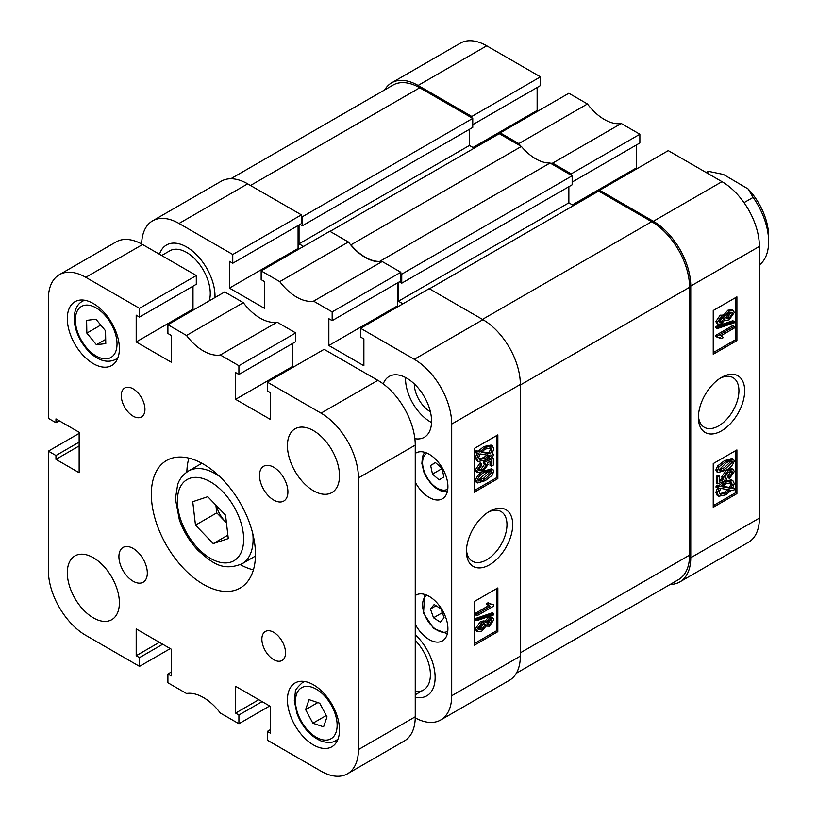 <?xml version="1.0" encoding="UTF-8"?>
<svg xmlns="http://www.w3.org/2000/svg" width="817" height="817" viewBox="0 0 817 817"><rect width="100%" height="100%" fill="white"/><g stroke="black" fill="none" stroke-linecap="round" stroke-linejoin="round"><path stroke-width="1.23" d="M721.523 377.403L721.523 377.403A32.731 18.893 120 0 0 698.382 417.487A32.731 18.893 120 0 0 721.523 430.855A32.731 18.893 120 0 0 744.665 390.761A32.731 18.893 120 0 0 721.523 377.403L721.523 377.403M698.423 415.751A28.677 16.554 120 0 0 704.315 427.301A28.677 16.554 120 0 0 718.654 425.882A28.677 16.554 120 0 0 737.383 400.616A28.677 16.554 120 0 0 732.992 377.638A28.677 16.554 120 0 0 720.043 378.312M718.153 324.267L716.734 323.45L715.866 321.541L720.216 315.168L723.556 315.25L727.835 310.266L731.879 309.602L733.309 310.419L734.279 312.523L729.193 319.815L725.629 320.509L724.975 319.713L721.564 323.726L718.153 324.267L717.285 322.358L715.866 321.541M717.285 328.597L715.866 327.78L715.866 326.494L732.859 320.724L734.279 321.541L734.279 322.817L717.285 328.597L717.285 327.311L734.279 321.541M721.585 338.616L717.285 337.268L717.285 336.134L734.064 326.443L734.064 328.189L720.941 335.767L723.525 337.503L721.585 338.616L719.828 337.472M717.285 337.268L715.866 336.451L715.866 335.317L732.645 325.626L734.064 326.443M713.241 352.607L735.484 339.76L735.484 297.674M718.072 472.553L716.652 471.736L715.866 469.969L717.612 465.956L724.373 460.727L732.073 458.419L733.503 459.236L734.279 461.002C732.645 465.537 729.806 468.621 725.792 470.235L718.072 472.553L717.285 470.786L715.866 469.969M729.55 478.507L729.336 476.893L732.563 472.563L731.991 471.419L728.519 472.144L724.812 476.975L725.394 478.139L726.446 478.302L726.201 480.192L717.714 483.848L717.714 477.138L719.644 476.015L719.644 481.254L723.719 479.497L723.096 477.475L728.427 470.459L733.39 469.561L734.279 471.562L729.55 478.507L728.131 477.679L727.916 476.066L731.062 471.225M724.883 477.496L726.446 478.302M717.714 483.848L716.295 483.021L716.295 476.321L718.225 475.198L719.644 476.015M719.644 479.824L722.299 478.67L721.677 476.648L727.007 469.632L731.971 468.733L733.39 469.561M734.708 488.903L733.615 490.598L731.44 490.231L725.802 494.826L718.643 496.287L717.285 493.305L719.134 488.117L715.866 486.983L716.713 485.237L718.878 485.604L724.454 481.295L731.46 479.845L732.88 480.672L734.279 483.582L732.594 488.535L734.708 488.903L732.89 488.015M718.643 496.287L717.224 495.47L715.866 492.488L717.714 487.3M713.241 505.662L735.484 492.814L735.484 450.729M500.218 132.875L568.857 93.24L587.454 103.984L518.815 143.608L500.218 132.875L500.218 134.243M621.267 123.5L639.864 134.243L571.226 173.868L552.629 163.134L621.267 123.5A44.179 25.511 60 0 1 587.454 103.984M639.864 134.243L639.864 142.985L572.166 182.068M636.545 144.895L636.545 167.853L637.495 168.404M599.627 190.269L668.265 150.634L721.993 181.66A52.891 30.535 60 0 1 759.391 246.428L759.391 518.101A52.891 30.535 60 0 1 748.433 542.304L679.795 581.939A52.891 30.535 -120 0 0 690.753 557.725L690.753 286.062A52.891 30.535 -120 0 0 653.355 221.284L599.627 190.269L599.627 191.627M471.817 117.842L471.817 116.474L418.09 85.458A52.891 30.535 -120 0 0 391.639 82.834L460.277 43.209A52.891 30.535 60 0 1 486.728 45.823L540.456 76.849L540.456 85.591L472.757 124.674M537.137 87.501L537.137 110.458L538.086 111.01M552.629 163.134A44.179 25.511 60 0 1 550.627 163.349M520.807 146.131A44.179 25.511 60 0 1 518.815 143.608M391.639 82.834A52.891 30.535 -120 0 0 384.705 89.89M670.216 584.41A52.891 30.535 -120 0 0 679.795 581.939M571.226 173.868L571.226 175.236M471.817 116.474L540.456 76.849M713.241 463.576L713.241 507.296L736.903 493.631L736.903 449.901L713.241 463.576M713.241 310.521L713.241 354.251L736.903 340.587L736.903 296.857L713.241 310.521M572.411 204.883L636.545 167.853M473.002 147.499L537.137 110.458M735.484 339.76L736.903 340.587M735.484 492.814L736.903 493.631M717.285 487.8L718.133 486.054L716.713 485.237M718.133 486.054L720.298 486.432L718.878 485.604M720.298 486.432L725.884 482.112L724.454 481.295M725.884 482.112L732.88 480.672M717.285 493.305L715.866 492.488M725.782 493.1L729.836 489.955L720.655 488.372L719.215 492.243L720.206 494.367L725.782 493.1L724.362 492.283L728.417 489.138M719.634 493.836L724.362 492.283M732.349 484.634L731.399 482.633L725.904 483.838L721.901 486.707L731.092 488.28L732.349 484.634L730.929 483.817L730.551 482.347M731.092 488.28L729.673 487.463L730.929 483.817M722.463 486.227L729.673 487.463M729.336 476.893L727.916 476.066M732.563 472.563L731.144 471.746M717.714 477.138L716.295 476.321M723.719 479.497L722.299 478.67M723.096 477.475L721.677 476.648M728.427 470.459L727.007 469.632M717.285 470.786L719.031 466.773L717.612 465.956M719.031 466.773L725.792 461.544L724.373 460.727M725.792 461.544L733.503 459.236M719.001 469.867C720.594 471.195 722.861 470.745 725.782 468.498L732.563 461.942C730.97 460.594 728.713 461.043 725.782 463.29L719.001 469.867L719.43 470.715M732.134 461.084L732.563 461.942L731.123 460.921M725.782 468.498L724.362 467.681L731.144 461.125M719.011 470.061L724.362 467.681M717.285 336.134L715.866 335.317M717.285 327.311L715.866 326.494M717.285 322.358L721.636 315.985L720.216 315.168M721.636 315.985L724.975 316.077L729.254 311.083L727.835 310.266M722.994 314.688L724.975 316.077M729.254 311.083L733.309 310.419M721.523 322.01L724.168 318.364L723.699 317.384L721.625 317.721L719.001 321.367L719.471 322.327L721.523 322.01L720.094 321.193L722.728 317.272M724.168 318.364L722.749 317.537M719.021 321.622L720.094 321.193M729.193 318.079L732.563 313.514L732.001 312.329L729.254 312.819L725.884 317.404L726.436 318.559L729.193 318.079L727.773 317.262L731.062 312.155M732.563 313.514L731.144 312.697M725.956 317.925L727.773 317.262M399.39 281.824L401.75 283.193L401.75 274.165L572.166 175.778L550.066 163.022A43.515 25.123 60 0 1 521.369 146.447L350.953 244.845L350.391 244.518M521.369 146.447L499.269 133.692L330.037 231.395M380.211 261.736L379.65 261.409A43.515 25.123 60 0 1 350.953 244.845M299.032 224.971L299.032 243.834L303.526 246.428M301.402 216.229L302.341 216.781L302.341 225.798L299.982 224.43M402.934 303.822L398.441 301.228L568.857 202.841L568.857 186.715M398.441 282.365L398.441 301.228M401.75 274.165L400.81 273.624M572.166 175.778L572.166 184.795L401.75 283.193M573.585 205.567L568.857 202.841M482.469 319.396L651.7 221.693L598.677 191.086L429.446 288.789M651.7 221.693A53.554 30.923 60 0 1 689.568 287.288L520.337 384.991M520.337 652.834L689.568 555.131L689.568 287.288M689.568 555.131A53.554 30.923 60 0 1 678.478 579.641L516.313 673.269M230.803 178.749L392.967 85.121A53.554 30.923 60 0 1 419.744 87.776L250.513 185.479M302.341 216.781L472.757 118.383L419.744 87.776M472.757 118.383L472.757 127.411L302.341 225.798M469.448 129.321L469.448 145.446L474.177 148.173M379.65 261.409L550.066 163.022M299.032 243.834L469.448 145.446M440.343 622.166L433.521 617.785L430.436 608.971L434.174 604.519L440.996 608.89L444.08 617.713L440.343 622.166M442.324 612.709L433.521 617.785M436.053 605.724L430.436 608.971M442.028 468.325L443.876 476.995L439.107 479.885L432.489 474.115L430.641 465.455L435.41 462.555L442.028 468.325M442.079 468.58L432.489 474.115M435.502 462.647L430.641 465.455M489.567 511.319L489.567 511.319A32.731 18.893 120 0 0 466.425 551.404A32.731 18.893 120 0 0 489.567 564.772A32.731 18.893 120 0 0 512.708 524.688A32.731 18.893 120 0 0 489.567 511.319M466.466 549.667A28.677 16.554 120 0 0 472.359 561.218A28.677 16.554 120 0 0 486.697 559.798A28.677 16.554 120 0 0 505.427 534.532A28.677 16.554 120 0 0 501.035 511.554A28.677 16.554 120 0 0 488.086 512.228M414.852 438.668A35.151 20.292 -120 0 0 424.299 437.299A35.151 20.292 -120 0 0 429.681 409.133A35.151 20.292 -120 0 0 406.723 378.159A35.151 20.292 -120 0 0 389.147 376.423A35.151 20.292 -120 0 0 383.244 383.908M405.569 377.525A35.151 20.292 -120 0 0 430.396 421.889A35.151 20.292 -120 0 0 431.55 422.532M414.301 383.898A22.764 13.143 -120 0 0 430.396 411.778L430.396 411.778M415.25 482.163A26.44 15.268 -120 0 0 429.211 497.461A26.44 15.268 -120 0 0 442.436 498.768A26.44 15.268 -120 0 0 446.49 477.577A26.44 15.268 -120 0 0 429.211 454.272A26.44 15.268 -120 0 0 415.986 452.965A26.44 15.268 -120 0 0 415.25 453.445M415.25 624.28A26.44 15.268 -120 0 0 429.211 639.578A26.44 15.268 -120 0 0 442.436 640.885A26.44 15.268 -120 0 0 446.49 619.694A26.44 15.268 -120 0 0 429.211 596.4A26.44 15.268 -120 0 0 415.986 595.082A26.44 15.268 -120 0 0 415.25 595.562M186.603 246.979A40.166 23.193 -120 0 0 166.525 244.988A40.166 23.193 -120 0 0 159.509 254.291A40.166 23.193 60 0 1 166.525 244.988A40.166 23.193 60 0 1 186.603 246.979A40.166 23.193 60 0 1 214.983 297.551A40.166 23.193 -120 0 0 186.603 246.979M484.695 621.635L488.106 617.632L491.507 617.08L492.927 617.897L493.805 619.807L489.454 626.19L486.115 626.098L481.836 631.081L477.782 631.745L476.801 629.652L475.382 628.835L480.467 621.533L484.032 620.838L486.115 622.462L489.526 618.449L488.106 617.632M477.782 631.745L476.362 630.928L475.382 628.835M476.801 620.634L475.382 619.817L475.382 618.53L492.385 612.76L493.805 613.577L493.805 614.854L476.801 620.634L476.801 619.347L493.805 613.577M477.026 615.722L477.026 613.986L490.149 606.408L487.565 604.672L489.506 603.549L493.805 604.907L493.805 606.04L477.026 615.722L475.606 614.905L475.606 613.169L488.556 605.693M489.036 605.969L486.146 603.855L488.086 602.732L489.506 603.549M489.843 603.886L493.805 604.907M474.177 643.673L496.43 630.836L496.43 588.74M483.878 471.113L491.589 468.795L493.008 469.612L493.805 471.378L492.059 475.392L485.298 480.631L477.588 482.939L476.801 481.172L475.382 480.355C477.026 475.811 479.855 472.737 483.878 471.113L485.298 471.93L493.008 469.612M477.588 482.939L476.168 482.112L475.382 480.355M478.599 470.132L481.152 469.213L484.777 463.862M484.644 463.862L483.215 463.045L483.47 461.166L491.957 457.51L493.376 458.327L493.376 465.036L491.436 466.15L491.436 460.921L487.361 462.677L487.994 464.699L482.663 471.715L477.7 472.614L476.801 470.612L481.54 463.668L481.754 465.281L478.527 469.601L479.099 470.755L482.571 470.03L486.278 465.2L485.696 464.036L484.644 463.862L484.889 461.983L493.376 458.327M491.436 466.15L490.016 465.333L490.016 461.534M477.7 472.614L476.28 471.797L475.382 469.795L480.12 462.851L481.54 463.668M492.273 453.527L493.805 454.375L492.957 456.121L490.782 455.743L485.206 460.063L478.211 461.503L476.801 458.592L475.382 457.775L477.077 452.812M478.211 461.503L476.781 460.686L475.382 457.775M476.801 458.592L478.496 453.639L474.953 452.455L476.056 450.749L478.231 451.117L483.858 446.521L491.027 445.061L492.447 445.878L493.805 448.87L491.957 454.058L493.805 454.375M474.177 490.629L496.43 477.782L496.43 435.696M415.25 697.238A40.166 23.193 -120 0 0 426.811 695.818A40.166 23.193 -120 0 0 415.25 634.666A40.166 23.193 60 0 1 426.811 695.818A40.166 23.193 60 0 1 415.25 697.238M415.23 717.857A52.891 30.535 -120 0 0 440.741 719.951A52.891 30.535 -120 0 0 451.699 695.747L451.699 424.074A52.891 30.535 -120 0 0 414.301 359.306L482.939 319.672L429.211 288.656L360.573 328.281L414.301 359.306M360.573 328.281L360.573 337.033L363.882 338.943L363.882 365.73L328.853 345.499L328.853 318.722L332.172 320.632L332.172 311.89L400.81 272.255L382.213 261.522L313.575 301.146L332.172 311.89M179.025 223.47A52.891 30.535 -120 0 0 152.585 220.856L221.223 181.221A52.891 30.535 60 0 1 247.674 183.845L179.025 223.47L232.763 254.495L232.763 263.237L229.444 261.328L229.444 288.105L264.473 308.336L264.473 281.548L261.164 279.639L261.164 270.887L279.761 281.63A44.179 25.511 -120 0 0 313.575 301.146M152.585 220.856A52.891 30.535 -120 0 0 141.647 243.987M232.763 254.495L301.402 214.861L247.674 183.845M301.402 214.861L301.402 223.613L232.763 263.237M298.082 225.523L298.082 248.48L299.032 249.022M279.761 281.63L348.399 241.995L329.802 231.262L261.164 270.887M348.399 241.995A44.179 25.511 -120 0 0 382.213 261.522M400.81 272.255L400.81 281.007L332.172 320.632M397.491 282.917L397.491 305.875L328.853 345.499M398.441 306.416L397.491 305.875M482.939 319.672A52.891 30.535 60 0 1 520.337 384.45L520.337 656.112A52.891 30.535 60 0 1 509.379 680.326L440.741 719.951M497.849 478.599L497.849 434.869L474.177 448.533L474.177 492.263L497.849 478.599L496.43 477.782M497.849 631.653L497.849 587.923L474.177 601.588L474.177 645.318L497.849 631.653L496.43 630.836M298.082 248.48L229.444 288.105M476.372 453.272L477.475 451.566L476.056 450.749M477.475 451.566L479.65 451.944L478.231 451.117M479.65 451.944L485.278 447.348L483.858 446.521M485.278 447.348L492.447 445.878M490.435 453.792L491.865 449.932L490.884 447.808L485.308 449.074L481.244 452.22L490.435 453.792L489.015 452.975L490.445 449.115L490.037 447.522M491.865 449.932L490.445 449.115M481.744 451.73L489.015 452.975M485.186 458.337L489.189 455.467L479.998 453.895L478.742 457.54L479.691 459.532L485.186 458.337L483.766 457.51L487.769 454.65M479.119 459.001L483.766 457.51M482.571 470.03L481.152 469.213M486.278 465.2L484.849 464.383M484.889 461.983L483.47 461.166M476.801 470.612L475.382 469.795M476.801 481.172C478.445 476.638 481.274 473.554 485.298 471.93M485.308 478.885L492.079 472.308C490.486 470.97 488.229 471.429 485.308 473.666L478.527 480.233C480.12 481.581 482.377 481.131 485.308 478.885L483.889 478.068L490.649 471.286M491.66 471.46L492.079 472.308L490.66 471.491M478.527 480.233L478.956 481.09M478.537 480.437L483.889 478.068M477.026 613.986L475.606 613.169M487.565 604.672L486.146 603.855M476.801 619.347L475.382 618.53M489.526 618.449L492.927 617.897M485.247 625.842L486.115 626.098M476.801 629.652L481.887 622.36L480.467 621.533M481.887 622.36L485.451 621.655M489.454 624.443L492.079 620.808L491.609 619.837L489.567 620.164L486.922 623.81L487.392 624.791L489.454 624.443L488.035 623.626L490.639 619.725M492.079 620.808L490.66 619.991M486.942 624.086L488.035 623.626M481.826 629.345L485.196 624.76L484.655 623.616L481.897 624.096L478.527 628.661L479.089 629.846L481.826 629.345L480.406 628.528L483.715 623.432M485.196 624.76L483.776 623.943M478.599 629.202L480.406 628.528M415.25 640.457A33.477 19.322 60 0 1 423.461 690.018A33.477 19.322 60 0 1 415.25 691.448M161.654 255.527L169.865 250.788A33.477 19.322 60 0 1 186.603 252.443A33.477 19.322 60 0 1 209.223 300.87M759.391 264.933A53.554 30.923 -120 0 0 768.623 242.057A53.554 30.923 -120 0 0 768.623 241.648A53.554 30.923 -120 0 0 753.111 197.408L744.021 202.657M706.634 172.785L708.962 171.437A53.554 30.923 -120 0 0 705.98 172.407M708.962 171.437L723.474 174.46L748.076 188.921A46.865 27.053 60 0 1 768.623 236.184L768.623 241.648M748.076 188.921L753.111 197.408M273.705 632.327A16.738 9.661 -120 0 0 265.331 631.5A16.738 9.661 -120 0 0 262.768 644.909A16.738 9.661 -120 0 0 273.705 659.656A16.738 9.661 -120 0 0 282.069 660.493A16.738 9.661 -120 0 0 284.633 647.074A16.738 9.661 -120 0 0 273.705 632.327M133.12 388.831A16.738 9.661 -120 0 0 124.746 387.993A16.738 9.661 -120 0 0 122.182 401.413A16.738 9.661 -120 0 0 133.12 416.159A16.738 9.661 -120 0 0 141.484 416.987A16.738 9.661 -120 0 0 144.047 403.578A16.738 9.661 -120 0 0 133.12 388.831M273.705 467.263A20.088 11.591 -120 0 0 263.656 466.262A20.088 11.591 -120 0 0 260.582 482.357A20.088 11.591 -120 0 0 273.705 500.055A20.088 11.591 -120 0 0 283.744 501.056A20.088 11.591 -120 0 0 286.818 484.961A20.088 11.591 -120 0 0 273.705 467.263M133.12 548.432A20.088 11.591 -120 0 0 123.071 547.431A20.088 11.591 -120 0 0 119.997 563.526A20.088 11.591 -120 0 0 133.12 581.224A20.088 11.591 -120 0 0 143.159 582.225A20.088 11.591 -120 0 0 146.233 566.13A20.088 11.591 -120 0 0 133.12 548.432M203.413 464.117A73.642 42.515 -120 0 0 166.586 460.471A73.642 42.515 -120 0 0 155.301 519.479A73.642 42.515 -120 0 0 203.413 584.369A73.642 42.515 -120 0 0 240.229 588.015A73.642 42.515 -120 0 0 251.513 529.008A73.642 42.515 -120 0 0 203.413 464.117M188.901 458.123A73.642 42.515 -120 0 0 186.858 472.052M313.473 430.63A36.816 21.262 -120 0 0 295.06 428.813A36.816 21.262 -120 0 0 289.412 458.317A36.816 21.262 -120 0 0 313.473 490.762A36.816 21.262 -120 0 0 331.876 492.59A36.816 21.262 -120 0 0 337.523 463.086A36.816 21.262 -120 0 0 313.473 430.63M93.352 557.725A36.816 21.262 -120 0 0 74.939 555.897A36.816 21.262 -120 0 0 69.292 585.401A36.816 21.262 -120 0 0 93.352 617.856A36.816 21.262 -120 0 0 111.755 619.674A36.816 21.262 -120 0 0 117.403 590.17A36.816 21.262 -120 0 0 93.352 557.725M313.473 684.809A36.816 21.262 -120 0 0 295.06 682.981A36.816 21.262 -120 0 0 289.412 712.495A36.816 21.262 -120 0 0 313.473 744.941A36.816 21.262 -120 0 0 331.876 746.758A36.816 21.262 -120 0 0 337.523 717.255A36.816 21.262 -120 0 0 313.473 684.809M93.352 303.546A36.816 21.262 -120 0 0 74.939 301.728A36.816 21.262 -120 0 0 69.292 331.232A36.816 21.262 -120 0 0 93.352 363.677A36.816 21.262 -120 0 0 111.755 365.505A36.816 21.262 -120 0 0 117.403 335.991A36.816 21.262 -120 0 0 93.352 303.546M171.223 672.105L167.904 674.015L167.904 682.757L186.501 693.5A44.179 25.511 -120 0 1 220.314 713.016L238.911 723.76L238.911 715.008L235.602 713.098L235.602 686.311L270.631 706.542L270.631 733.319L267.312 731.409L267.312 740.151L321.04 771.177A52.891 30.535 -120 0 0 347.491 773.791A52.891 30.535 -120 0 0 358.438 749.587L358.438 477.914A52.891 30.535 -120 0 0 321.04 413.147L377.852 380.344L324.124 349.329L267.312 382.121L321.04 413.147M267.312 382.121L267.312 390.873L270.631 392.783L270.631 419.57L235.602 399.339L235.602 372.562L238.911 374.472L238.911 365.73L220.314 354.987A44.179 25.511 -120 0 1 186.501 335.47L243.303 302.668L224.716 291.935L167.904 324.727L186.501 335.47M167.904 324.727L167.904 333.479L171.223 335.389L171.223 362.176L136.194 341.945L136.194 315.168L139.503 317.078L139.503 308.336L85.775 277.31A52.891 30.535 -120 0 0 59.335 274.696A52.891 30.535 -120 0 0 48.377 298.899L48.377 418.335L55.954 422.716L55.954 418.886L79.147 432.275L79.147 472.726L55.954 459.338L55.954 455.508L48.377 451.137L48.377 570.572A52.891 30.535 -120 0 0 85.775 635.34L139.503 666.366L139.503 657.614L136.194 655.704L136.194 628.916L171.223 649.147L171.223 675.925L167.904 674.015M269.681 705.99L238.911 723.76M238.911 365.73L295.713 332.928L277.126 322.194L220.314 354.987M59.335 274.696L116.137 241.893A52.891 30.535 60 0 1 142.577 244.518L85.775 277.31M139.503 317.078L196.305 284.285L196.305 275.533L142.577 244.518M192.996 286.195L192.996 309.153L193.946 309.694M243.303 302.668A44.179 25.511 -120 0 0 277.126 322.194M295.713 332.928L295.713 341.68L238.911 374.472M292.404 343.589L292.404 366.547L235.602 399.339M293.354 367.088L292.404 366.547M377.852 380.344A52.891 30.535 60 0 1 415.25 445.122L415.25 716.785A52.891 30.535 60 0 1 404.292 740.999L347.491 773.791M170.273 648.596L139.503 666.366M196.305 275.533L139.503 308.336M79.147 433.367L48.377 451.137M192.996 309.153L136.194 341.945M59.263 420.796L55.954 422.716M79.147 445.939L55.954 459.338M79.147 442.12L55.954 455.508M262.104 701.619L238.911 715.008M258.795 699.709L235.602 713.098M270.631 729.499L267.312 731.409M162.695 644.225L139.503 657.614M159.386 642.315L136.194 655.704M240.331 564.67A73.642 42.515 -120 0 0 253.423 569.868M327.014 716.846L323.583 726.854L312.88 723.239L305.609 709.616L309.03 699.607L319.733 703.223L327.014 716.846M326.289 715.498L312.88 723.239M317.803 702.579L305.609 709.616M95.957 319.222L105.536 330.834L105.771 343.589L96.416 344.723L86.837 333.111L86.612 320.366L95.957 319.222M105.689 339.372L96.416 344.723M100.777 325.064L86.837 333.111M216.28 505.539A23.427 13.532 -120 0 0 225.676 522.073L226.442 522.87M228.28 538.587L213.257 543.591L195.488 525.147L192.741 501.699L207.763 496.695L225.533 515.139L228.28 538.587M227.872 535.145L213.257 543.591M195.488 525.147L216.791 512.851L225.676 522.073A23.427 13.532 -120 0 0 226.432 522.839M216.791 512.851L215.882 505.12M486.728 45.823L418.09 85.458M690.753 557.725L759.391 518.101M759.391 246.428L690.753 286.062M653.355 221.284L721.993 181.66M427.025 595.287A20.752 11.979 -120 0 0 424.166 613.434A20.752 11.979 -120 0 0 447.777 631.224M447.767 489.117A20.752 11.979 -120 0 0 447.777 489.107A20.752 11.979 -120 0 1 427.015 477.434A20.752 11.979 -120 0 1 426.75 453.323A20.752 11.979 -120 0 1 427.025 453.169M520.337 384.45L451.699 424.074M451.699 695.747L520.337 656.112M358.438 749.587L415.25 716.785M415.25 445.122L358.438 477.914M338.064 738.946A33.477 19.322 60 0 1 335.889 740.58C332.958 742.735 328.363 743.01 322.102 741.397C310.838 736.811 302.453 727.508 296.928 713.476L294.324 700.741L295.376 691.917C294.947 690.396 297.296 687.291 302.413 682.603A33.477 19.322 60 0 1 304.915 681.541M320.54 739.222A29.453 17.004 -120 0 0 336.706 720.124A29.453 17.004 -120 0 0 312.074 687.24A29.453 17.004 -120 0 0 295.917 706.348A29.453 17.004 -120 0 0 320.54 739.222M84.284 300.196L82.292 301.34A33.477 19.322 60 0 1 84.794 300.278M117.015 343.487A29.453 17.004 -120 0 0 95.752 307.672A29.453 17.004 -120 0 0 75.368 320.458A29.453 17.004 -120 0 0 96.631 356.273A29.453 17.004 -120 0 0 117.015 343.487M117.934 357.693A33.477 19.322 60 0 1 115.769 359.327L117.75 358.173M252.841 533.879A53.554 30.923 60 0 1 242.026 563.791C221.928 571.869 211.705 562.259 198.143 550.505C189.758 541.681 183.498 531.438 179.342 519.775L175.41 498.768L177.697 484.358C178.269 482.847 180.22 476.413 188.461 471.031A53.554 30.923 60 0 1 219.773 476.617M198.235 548.595A46.865 27.053 -120 0 0 241.291 552.088A46.865 27.053 -120 0 0 222.786 491.691A46.865 27.053 -120 0 0 179.73 488.198A46.865 27.053 -120 0 0 198.235 548.595M722.054 336.206L720.635 335.389M725.629 320.509L724.209 319.692M447.338 633.757L433.725 628.559L423.533 613.22L424.615 594.408M424.615 452.291L422.491 456.509L421.868 463.484L423.9 472.124L426.454 477.455L431.509 484.297L436.155 488.341L440.853 490.833L447.338 491.64M423.461 690.018L415.25 694.767M337.87 739.436L335.889 740.58M304.404 681.46L302.413 682.603M82.292 301.34C77.043 304.292 74.347 310.143 74.194 318.885C74.51 340.434 97.294 368.845 115.769 359.327M255.455 556.03L242.026 563.791M201.901 463.27L188.461 471.031"/></g></svg>
